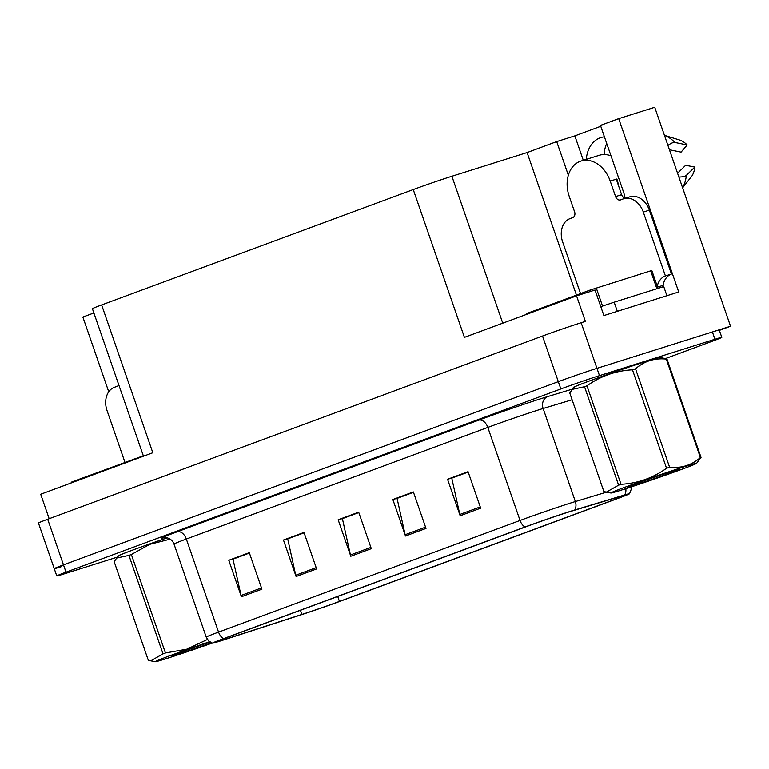 <?xml version="1.0" encoding="UTF-8"?>
<svg xmlns="http://www.w3.org/2000/svg" width="769" height="769" viewBox="0 0 769 769"><rect width="100%" height="100%" fill="white"/><g stroke="black" fill="none" stroke-linecap="round" stroke-linejoin="round"><path stroke-width="1.15" d="M625.11 198.123A30.904 23.32 -107.5 0 0 623.515 192.01L600.454 125.414L618.709 118.657L654.736 107.304L730.55 326.248L596.955 368.351A28.972 0.711 160.9 0 0 558.304 381.655L63.491 564.859A28.972 0.711 160.9 0 0 54.243 568.627A28.972 0.711 160.9 0 0 61.116 566.743M618.709 118.657L678.729 291.989L603.886 315.569L595.043 290.028L576.548 295.854L585.392 321.404L581.162 322.73A28.972 0.711 160.9 0 0 542.51 336.043L47.688 519.248A28.972 0.711 160.9 0 0 38.45 523.016L54.243 568.627A28.972 0.711 160.9 0 1 63.491 564.859L558.304 381.655A28.972 0.711 160.9 0 1 596.955 368.351L712.411 331.968A28.972 0.711 160.9 0 1 719.284 330.084L721.812 337.38A28.972 0.711 160.9 0 0 714.939 339.264L599.484 375.647A28.972 0.711 160.9 0 0 560.832 388.951L66.009 572.155A28.972 0.711 160.9 0 0 56.771 575.923A28.972 0.711 160.9 0 0 63.644 574.039L117.532 557.054M143.476 456.2L92.405 308.715A28.972 0.711 -19.1 0 1 101.643 304.947L413.251 189.578L464.428 337.37L576.548 295.854M49.168 518.7L40.699 494.246L152.82 452.739L101.643 304.947M93.876 312.973L82.86 317.049L108.746 391.796M604.136 154.579A30.904 23.32 72.5 0 1 606.703 143.476M719.39 330.382L730.55 326.248M413.251 189.578A28.972 0.711 -19.1 0 1 451.893 176.274L527.092 152.579L576.452 295.113M527.092 152.579L556.698 141.611L568.339 175.236M600.762 126.299L574.837 135.902L556.698 141.611M604.405 136.844A30.904 23.32 -107.5 0 0 601.002 137.555A30.904 23.32 -107.5 0 0 586.295 159.394M574.837 135.902L583.296 160.337M660.369 357.518A46.351 1.134 160.9 0 0 660.879 357.143A46.351 1.134 160.9 0 0 649.892 360.161A46.351 1.134 160.9 0 0 601.396 376.627A46.351 1.134 160.9 0 0 573.28 387.48A46.351 1.134 160.9 0 0 573.914 387.451M223.385 639.866A30.904 0.759 -19.1 0 1 216.06 641.875A30.904 0.759 -19.1 0 1 225.923 637.857L527.409 526.236A30.904 0.759 -19.1 0 1 571.655 511.106L621.602 496.053A30.904 0.759 -19.1 0 1 625.899 494.976A30.904 0.759 -19.1 0 1 616.036 498.994L339.437 601.406A30.904 0.759 -19.1 0 1 301.9 614.421L227.076 638.683A30.904 0.759 -19.1 0 1 223.385 639.866M220.655 640.875A34.768 0.846 160.9 0 0 224.808 639.548L299.631 615.287A34.768 0.846 160.9 0 0 341.849 600.647L618.459 498.235A34.768 0.846 160.9 0 0 629.542 493.746A34.768 0.846 160.9 0 0 624.716 494.928L574.77 509.982A34.768 0.846 160.9 0 0 524.987 526.996L223.5 638.626A34.768 0.846 160.9 0 0 212.436 643.163A34.768 0.846 160.9 0 0 220.655 640.875M480.692 508.165L468.052 471.676L447.548 479.27L460.179 515.759L480.692 508.165M468.186 472.07L451.778 478.145L459.814 514.471A7.728 5.066 69.7 0 0 460.179 515.759M452.432 477.895L447.548 479.27M425.997 528.418L413.366 491.929L392.853 499.523L405.494 536.012L425.997 528.418M413.501 492.314L397.083 498.389L405.128 534.724A7.728 5.066 69.7 0 0 405.494 536.012M397.746 498.149L392.853 499.523M261.921 589.16L249.291 552.671L228.778 560.265L241.418 596.754L261.921 589.16M249.425 553.065L233.007 559.14L241.053 595.466A7.728 5.066 69.7 0 0 241.418 596.754M233.67 558.9L228.778 560.265M316.617 568.916L303.976 532.427L283.473 540.021L296.103 576.51L316.617 568.916M304.111 532.811L287.702 538.886L295.738 575.222A7.728 5.066 69.7 0 0 296.103 576.51M288.356 538.646L283.473 540.021M371.312 548.662L358.671 512.173L338.158 519.767L350.799 556.256L371.312 548.662M358.806 512.567L342.397 518.642L350.433 554.968A7.728 5.066 69.7 0 0 350.799 556.256M343.051 518.402L338.158 519.767M118.426 556.025A45.871 1.125 -19.1 0 1 118.157 555.997A45.871 1.125 -19.1 0 1 167.171 537.848A46.351 1.134 160.9 0 0 117.695 556.16A46.351 1.134 160.9 0 0 118.33 556.131M665.55 358.546L712.565 341.138A28.972 0.711 160.9 0 0 721.812 337.38M452.383 477.751L468.138 471.916M288.308 538.492L304.063 532.657M233.613 558.746L249.367 552.911M397.688 497.995L413.443 492.16M343.003 518.248L358.758 512.414M124.943 462.284L107.054 410.617A19.312 14.573 72.5 0 1 114.408 387.307L117.148 386.298A4.825 3.643 72.5 0 0 118.762 384.846M623.832 198.719A19.312 14.573 72.5 0 1 643.307 212.081L649.353 210.168A19.312 14.573 72.5 0 0 629.878 196.816L623.832 198.719A19.312 14.573 72.5 0 0 623.313 198.892L620.583 199.902A4.825 3.643 72.5 0 1 620.448 199.95A4.825 3.643 72.5 0 1 615.585 196.614L610.211 181.1A28.972 21.859 -107.5 0 0 580.999 161.067A28.972 21.859 -107.5 0 0 580.23 161.327A28.972 21.859 -107.5 0 0 569.195 196.287L574.568 211.792A4.825 3.643 72.5 0 1 572.722 217.627L569.992 218.636A19.312 14.573 72.5 0 0 562.639 241.947L580.528 293.604M616.267 179.225L616.863 179.004L616.257 179.196L621.631 194.701A4.825 3.643 -107.5 0 0 625.562 198.171M616.863 179.004A28.972 21.859 72.5 0 1 618.536 185.762M580.999 161.067L599.128 155.348A28.972 21.859 72.5 0 1 610.586 155.713L610.913 155.617M669.443 149.772L681.094 152.147L687.198 144.976A22.214 16.755 -107.5 0 0 679.767 140.073L664.454 135.363M682.622 187.847L692.119 175.745A22.214 16.755 -107.5 0 0 694.849 167.084L685.66 165.325L677.566 173.236M687.198 144.976L674.98 142.496A10.622 3.893 135.6 0 0 667.953 145.485M678.883 177.033A10.622 3.451 5.8 0 0 686.361 175.37L694.849 167.084M649.353 210.168L671.462 274.033A19.312 14.573 -107.5 0 0 663.051 285.376L663.493 286.654M657.235 286.164A19.312 14.573 72.5 0 1 665.416 275.936L671.462 274.033M643.307 212.081L665.416 275.936M615.037 312.06L666.685 295.786M617.334 311.32L614.171 302.198L600.8 306.658M657.562 287.106L663.051 285.376M666.906 295.709L663.743 286.577L614.171 302.198M143.332 455.786L72.709 481.625L71.171 482.25L71.392 482.884M574.001 387.355A45.871 1.125 -19.1 0 1 573.732 387.326A45.871 1.125 -19.1 0 1 601.56 376.579A45.871 1.125 -19.1 0 1 649.555 360.286A45.871 1.125 -19.1 0 1 660.427 357.306A45.871 1.125 -19.1 0 1 660.235 357.489M658.004 288.385L651.814 270.486L589.823 290.163L528.293 312.945L526.755 313.579L526.976 314.213M209.61 641.711A45.39 1.105 160.9 0 0 169.738 655.765A45.39 1.105 160.9 0 0 155.309 661.696A45.39 1.105 160.9 0 0 212.167 643.067M170.189 539.156L149.868 544.308L131.364 554.507L165.45 652.958L186.905 649.132L206.726 639.779M165.45 652.958A52.148 1.278 160.9 0 0 164.23 653.41A52.148 1.278 160.9 0 0 163.028 653.852L128.942 555.401L116.667 558.044L114.187 561.716L148.282 660.167L150.753 660.821L163.028 653.852M167.19 537.858A45.39 1.105 160.9 0 0 133.085 549.941A45.39 1.105 160.9 0 0 118.637 555.785L116.667 558.044M131.364 554.507A52.148 1.278 160.9 0 0 130.134 554.958A52.148 1.278 160.9 0 0 128.942 555.401M210.11 642.057A26.982 0.663 160.9 0 0 185.637 650.536L171.727 656.12L179.417 653.765A26.982 0.663 160.9 0 0 211.475 642.797M682.141 469.186A45.39 1.105 160.9 0 0 696.589 463.342A45.39 1.105 160.9 0 0 672.01 470.753A45.39 1.105 160.9 0 0 625.312 487.094A45.39 1.105 160.9 0 0 610.894 493.016A45.39 1.105 160.9 0 0 637.107 484.97A45.39 1.105 160.9 0 0 682.141 469.186M666.944 358.96A52.148 1.278 160.9 0 0 666.3 359.094C654.544 357.902 644.287 361.132 635.53 368.793A52.148 1.278 160.9 0 0 632.464 369.822C615.825 370.725 600.647 376.06 586.939 385.836A52.148 1.278 160.9 0 0 585.718 386.288A52.148 1.278 160.9 0 0 584.527 386.73L572.251 389.374L574.212 387.105A45.39 1.105 160.9 0 1 588.669 381.27A45.39 1.105 160.9 0 1 633.704 365.477A45.39 1.105 160.9 0 1 659.917 357.431L666.944 358.96L701.04 457.411L696.589 463.342M701.04 457.411A52.148 1.278 160.9 0 0 700.396 457.545L666.3 359.094M635.53 368.793L669.616 467.244C681.43 468.417 691.696 465.187 700.396 457.545M669.616 467.244A52.148 1.278 160.9 0 0 666.56 468.273L632.464 369.822M586.939 385.836L621.035 484.287C637.674 483.384 652.852 478.049 666.56 468.273M621.035 484.287A52.148 1.278 160.9 0 0 619.804 484.739A52.148 1.278 160.9 0 0 618.612 485.181L584.527 386.73M670.616 472.82A26.982 0.663 160.9 0 0 679.21 469.292A26.982 0.663 160.9 0 0 641.221 481.855L627.302 487.45L634.992 485.095A26.982 0.663 160.9 0 0 670.616 472.82M572.251 389.374L569.771 393.036L603.857 491.487L606.337 492.141L618.612 485.181M47.688 519.248L66.009 572.155M542.51 336.043L560.832 388.951M581.162 322.73L599.484 375.647M451.893 176.274L502.763 323.172M164.162 537.637A48.284 1.182 -19.1 0 1 177.13 531.812L478.616 420.191A9.661 6.335 -110.3 0 1 487.815 427.41L186.329 539.031A38.633 0.942 160.9 0 0 174.015 544.058C172.477 540.271 169.747 538.127 165.844 537.637L163.768 537.694M478.616 420.191A48.284 1.182 -19.1 0 1 543.02 398.015A48.284 1.182 -19.1 0 1 547.749 396.554L572.492 389.095M574.77 509.982A9.661 8.276 -106.8 0 0 575.356 501.551L543.125 408.493A38.633 0.942 160.9 0 0 539.348 409.666A38.633 0.942 160.9 0 0 487.815 427.41L520.046 520.459A38.633 0.942 -19.1 0 1 575.356 501.551L606.472 492.17M624.716 494.928A9.661 8.276 -106.8 0 0 625.822 488.69M524.987 526.996A9.661 6.335 -110.3 0 1 520.046 520.459L218.559 632.089A9.661 6.335 69.7 0 0 223.5 638.626M212.436 643.163L208.649 640.894L206.236 637.107A38.633 0.942 -19.1 0 1 218.559 632.089L186.329 539.031A9.661 6.335 -110.3 0 0 177.13 531.812M714.939 339.264L712.411 331.968M572.098 399.765L543.125 408.493A9.661 8.276 73.2 0 1 547.749 396.554M616.036 498.994L615.642 497.851M227.076 638.683L226.692 637.578M301.9 614.421L300.468 610.259M339.437 601.406L337.726 596.465M370.869 547.403L350.433 554.968M316.174 567.647L295.738 575.222M261.489 587.901L241.053 595.466M425.565 527.149L405.128 534.724M480.25 506.906L459.814 514.471M610.211 181.1L616.257 179.196M674.98 142.496A33.038 24.925 -107.5 0 0 664.464 135.402M682.593 187.751A33.038 24.925 -107.5 0 0 686.361 175.37M615.585 196.614L621.631 194.701M140.679 456.623L140.871 457.161M134.239 458.843L134.479 459.526M72.709 481.625L72.949 482.307M596.263 287.952L602.531 306.062M589.823 290.163L590.294 291.528M650.67 270.803L656.88 288.74M528.293 312.945L528.534 313.637M629.542 493.746L631.118 489.622L631.109 486.96M56.771 575.923L54.243 568.627M206.236 637.107L174.015 544.058M155.309 661.696L150.753 660.821M610.894 493.016L606.337 492.15"/></g></svg>
